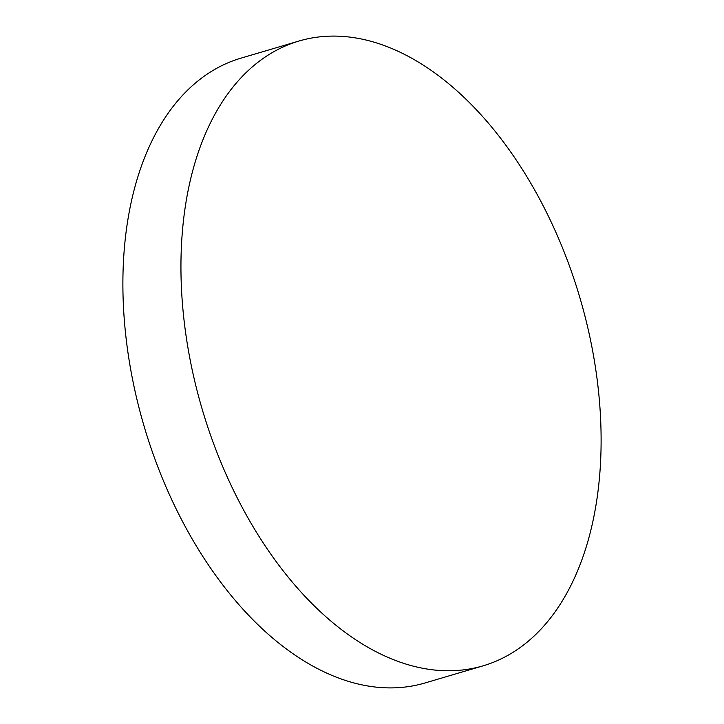 <?xml version="1.0" encoding="UTF-8"?>
<svg xmlns="http://www.w3.org/2000/svg" width="724" height="724" viewBox="0 0 724 724"><rect width="100%" height="100%" fill="white"/><g stroke="black" fill="none" stroke-linecap="round" stroke-linejoin="round"><path stroke-width="1.09" d="M202.331 409.703A325.682 196.901 73.6 0 0 483.198 665.799A325.682 196.901 73.6 0 0 579.725 297.166A325.682 196.901 73.6 0 0 298.858 41.069A325.682 196.901 73.6 0 0 202.331 409.703M298.858 41.069L240.802 58.201A325.682 196.901 73.6 0 0 144.275 426.834A325.682 196.901 73.6 0 0 425.142 682.931L483.198 665.799"/></g></svg>
